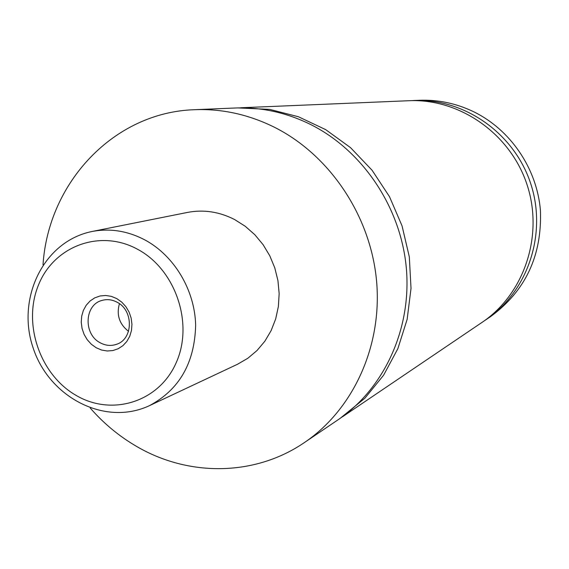<?xml version="1.0" encoding="UTF-8"?>
<svg xmlns="http://www.w3.org/2000/svg" width="569" height="569" viewBox="0 0 569 569"><rect width="100%" height="100%" fill="white"/><g stroke="black" fill="none" stroke-linecap="round" stroke-linejoin="round"><path stroke-width="0.85" d="M43.024 264.777C48.223 182.855 113.622 112.164 194.705 109.696L235.168 108.003C261.107 106.993 286.264 112.498 310.638 124.504C362.759 150.579 400.981 207.479 406.358 268.376C411.65 329.302 383.961 388.776 337.943 419.865L304.401 442.561C254.628 476.602 188.183 476.794 136.354 446.274C119.035 436.181 103.658 423.436 90.236 408.044M237.956 107.911L269.763 109.404L298.419 116.752L325.688 129.632L350.561 147.677L372.105 170.28L389.488 196.668L402.048 225.872L409.31 256.825L411.024 288.376L407.141 319.365L397.866 348.655L383.598 375.227L364.921 398.172L340.241 418.279M96.204 347.751L101.588 350.042L107.235 350.995L112.854 350.561L118.167 348.754L122.904 345.668L126.83 341.45L129.739 336.3L131.475 330.489L131.951 324.309L131.147 318.064L129.092 312.082L125.898 306.677L121.723 302.103L116.787 298.611L111.346 296.364L105.663 295.475L100.044 295.98L94.753 297.857L90.066 301.001L86.211 305.247L83.373 310.389L81.694 316.165L81.246 322.282L82.057 328.448L84.084 334.352L87.228 339.707L91.332 344.252L96.204 347.751M117.143 302.253C112.178 299.593 107.136 298.981 102.022 300.418C84.411 304.7 83.195 334.195 100.165 342.751C105.55 345.668 110.991 346.187 116.489 344.316C133.274 339.209 133.786 310.489 117.143 302.253M119.419 303.697C116.325 314.927 119.362 324.138 128.523 331.329M91.95 231.512L187.557 212.408C203.631 209.342 219.335 211.732 234.67 219.577L245.275 226.298L254.834 234.727L263.084 244.656L269.798 255.815L274.799 267.907L277.942 280.609L279.151 293.576L278.39 306.456L275.688 318.917L271.129 330.61L264.841 341.244L257.01 350.54L247.835 358.264L237.586 364.224L149.355 405.704C179.278 389.779 194.705 362.93 195.644 325.169C194.84 290.126 174.292 255.744 144.967 239.969C127.648 230.893 109.973 228.077 91.95 231.512C43.208 241.384 16.38 298.64 32.995 347.495C48.678 396.65 104.291 426.743 149.355 405.704M194.705 109.696C222.138 108.629 248.788 114.518 274.656 127.364C329.984 155.245 370.746 216.149 376.593 281.228C382.361 346.336 353.065 409.694 304.401 442.561M240.737 107.769L408.876 100.72C459.61 98.352 510.35 133.665 527.043 184.683C543.957 235.63 524.149 294.187 481.943 322.452L342.559 416.743M411.337 100.642L419.261 100.286C438.002 99.561 456.039 103.33 473.365 111.595C510.414 129.533 537.015 168.488 540.429 210.494C542.101 255.63 525.479 291.008 490.556 316.627L483.97 321.044M413.784 100.514C463.998 98.174 514.17 133.068 530.664 183.488C547.378 233.838 527.783 291.726 486.018 319.693M76.21 395.462C112.178 416.65 159.398 401.92 176.347 362.353C193.858 323.1 175.344 269.237 137.478 249.229C99.86 228.624 53.692 246.292 38.386 285.247C22.525 323.917 39.994 374.829 76.21 395.462"/></g></svg>
